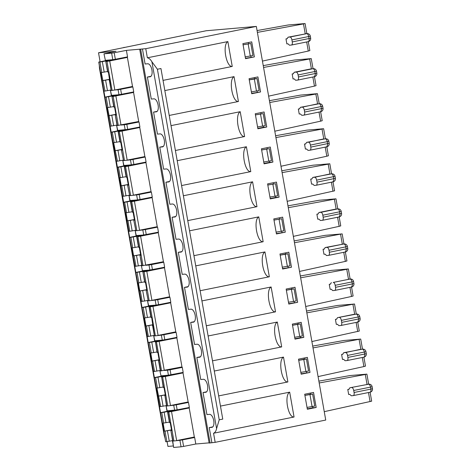 <?xml version="1.0" encoding="UTF-8"?>
<svg xmlns="http://www.w3.org/2000/svg" width="471" height="471" viewBox="0 0 471 471"><rect width="100%" height="100%" fill="white"/><g stroke="black" fill="none" stroke-linecap="round" stroke-linejoin="round"><path stroke-width="0.71" d="M320.633 111.757L322.211 120.717L320.627 121.165L319.026 112.08M317.584 103.891L315.847 94.029L269.748 102.513M269.424 100.682L300.557 95.095L317.442 93.664L319.22 103.738M317.089 93.664L315.847 94.029M293.38 73.712L292.155 73.959L293.039 78.969L294.175 78.869L295.664 80.264L297.554 80.099A3.056 1.413 -101.4 0 0 297.625 80.094A3.056 1.413 -101.4 0 0 298.443 76.973L316.836 73.182L316.483 71.18L298.09 74.971L298.443 76.973M123.178 160.152L117.42 161.17L113.652 142.684L119.911 141.618M114.153 142.642L112.298 132.121L114.694 131.75L116.549 142.266M134.282 122.389L139.027 121.983L126.829 124.379L127.712 129.384L117.497 130.432L116.614 125.421L117.732 130.432M117.032 125.286L116.614 125.421M125.156 129.79L124.273 124.786L121.012 125.062M124.273 124.786L126.829 124.379M314.451 76.702L316.035 85.663L314.445 86.111L312.844 77.026M311.402 68.837L309.665 58.975L263.566 67.459M263.242 65.628L294.375 60.035L311.26 58.61L313.038 68.678M310.907 58.61L309.665 58.975M297.701 80.07L314.357 76.714L315.34 74.595L314.893 71.586C314.487 69.767 313.839 68.807 312.944 68.701A3.056 2.702 -94.9 0 1 313.215 68.666A3.056 3.056 0 0 1 316.483 71.18M304.266 110.026A3.056 1.413 -101.4 0 0 302.323 107.147L300.433 107.311L299.468 108.919L298.337 109.013L299.22 114.023L300.351 113.923L301.846 115.324L303.736 115.159A3.056 1.413 -101.4 0 0 303.807 115.148L320.616 111.762L321.522 109.655L321.428 108.648L323.018 108.236L322.664 106.234L304.266 110.026L304.619 112.033L321.428 108.648L321.075 106.64C320.669 104.827 320.021 103.867 319.126 103.761A3.056 2.702 -94.9 0 1 319.391 103.72A3.056 3.056 0 0 1 322.664 106.234M303.807 115.148A3.056 1.413 -101.4 0 0 304.619 112.033M308.269 41.642L309.853 50.603L308.269 51.051L306.662 41.966M305.22 33.777L303.483 23.915L257.384 32.399M257.06 30.568L288.193 24.981L305.078 23.55L306.857 33.624M304.725 23.55L303.483 23.915M318.102 213.94L316.883 214.187L317.766 219.198L318.896 219.097L320.392 220.493L322.282 220.328A3.056 1.413 -101.4 0 0 322.352 220.322L339.161 216.937L340.068 214.823L339.62 211.815L322.812 215.2A3.056 1.413 -101.4 0 0 320.869 212.315L337.672 208.93C338.567 209.036 339.214 209.995 339.62 211.815L341.21 211.408A3.056 3.056 0 0 0 337.937 208.894A3.056 2.702 -94.9 0 0 337.672 208.93L337.937 208.894M322.352 220.322A3.056 1.413 -101.4 0 0 323.165 217.202L341.563 213.41L341.21 211.408M294.151 240.911L325.284 235.323L342.17 233.899L343.948 243.966M341.816 233.893L294.475 242.742M143.019 265.732L137.897 236.683L158.303 232.686L163.425 261.729L141.812 265.815L139.958 255.3L142.048 265.815M141.724 265.32L134.753 266.421L129.637 237.378L134.994 266.427M141.759 265.514L141.341 265.65L142.46 270.66L141.341 265.65M350.13 279.02L348.352 268.953L331.466 270.378L300.333 275.971M348.146 279.209L350.035 279.044C350.924 279.15 351.578 280.11 351.978 281.929L335.175 285.314L335.529 287.316L352.332 283.931L351.978 281.929L353.574 281.523A3.056 3.056 0 0 0 350.3 279.009A3.056 2.702 -94.9 0 0 350.035 279.044L333.233 282.429L350.3 279.009M150.82 316.906L144.562 317.972L145.975 325.985L152.94 324.696M335.529 287.316A3.056 1.413 -101.4 0 1 334.716 290.436A3.056 1.413 -101.4 0 1 334.645 290.442L332.756 290.607L331.26 289.212L330.13 289.312L329.247 284.301L330.465 284.054M329.247 284.301L330.377 284.201L331.343 282.594M146.846 290.154L146.14 290.354L148.23 300.875L146.14 290.354M144.638 281.846L138.88 282.871L137.026 272.35L150.326 270.183L142.872 271.826L144.727 282.341L145.462 282.3L146.875 290.313L146.375 290.354M171.373 332.732L176.113 332.326L176.996 337.336L164.797 339.726L162.242 340.133L161.359 335.128L155.383 335.847L150.261 306.798L149.054 306.88L156.507 305.243L153.676 305.485L153.74 305.832M153.676 305.485L145.598 307.033L147.452 317.554M158.615 304.672L170.814 302.276L169.931 297.266L157.732 299.662L158.615 304.672L156.06 305.078L148.406 305.714L147.523 300.71L148.642 305.72M142.148 301.399L140.293 290.884L142.684 290.507L144.538 301.022L140.935 301.481L135.813 272.432L141.176 301.481M156.06 305.078L155.177 300.068L157.732 299.662M140.293 290.884L146.758 289.636M146.775 289.724L142.684 290.507M155.177 300.068L148.23 300.875M149.054 306.88L150.908 317.401L151.644 317.36L154.411 335.929L152.557 325.414M328.993 250.254A3.056 1.413 -101.4 0 0 327.051 247.375L343.854 243.99C344.743 244.096 345.396 245.055 345.802 246.869L328.993 250.254L329.347 252.262A3.056 1.413 -101.4 0 1 328.534 255.376A3.056 1.413 -101.4 0 1 328.464 255.388L326.574 255.553L325.078 254.152L323.948 254.252L323.065 249.241L324.283 249M291.467 267.234L282.618 269.018L279.968 253.993L288.817 252.209L291.467 267.234L282.553 268.647M115.348 59.269L112.793 59.676L111.645 53.164L114.2 52.758L115.348 59.269L127.547 56.873L126.399 50.368L142.454 48.978L145.103 64.003L147.7 63.779A6.618 3.067 -101.4 0 1 151.892 69.855A6.618 3.067 -101.4 0 1 150.155 76.779A6.618 3.067 -101.4 0 1 149.996 76.797L147.399 77.026L151.285 99.057L153.882 98.833A6.618 3.067 -101.4 0 1 158.073 104.909A6.618 3.067 -101.4 0 1 156.337 111.833A6.618 3.067 -101.4 0 1 156.178 111.857L153.581 112.08L157.467 134.117L160.063 133.894A6.618 3.067 -101.4 0 1 164.249 139.969A6.618 3.067 -101.4 0 1 162.519 146.893A6.618 3.067 -101.4 0 1 162.36 146.911L159.763 147.14L163.649 169.171L166.245 168.948A6.618 3.067 -101.4 0 1 170.431 175.024A6.618 3.067 -101.4 0 1 168.7 181.947A6.618 3.067 -101.4 0 1 168.541 181.971L165.945 182.195L169.831 204.231L172.427 204.008A6.618 3.067 -101.4 0 1 176.613 210.084A6.618 3.067 -101.4 0 1 174.882 217.007A6.618 3.067 -101.4 0 1 174.723 217.031L172.127 217.255L176.013 239.286L178.609 239.062A6.618 3.067 -101.4 0 1 182.795 245.138A6.618 3.067 -101.4 0 1 181.064 252.062A6.618 3.067 -101.4 0 1 180.905 252.085L178.309 252.309L182.195 274.346L184.791 274.122A6.618 3.067 -101.4 0 1 188.977 280.198A6.618 3.067 -101.4 0 1 187.246 287.122A6.618 3.067 -101.4 0 1 187.087 287.145L184.491 287.369L188.082 286.645M328.534 255.376L345.343 251.991L346.25 249.883L346.156 248.876L347.745 248.464L347.392 246.463L345.802 246.869L346.156 248.876L329.347 252.262M345.361 251.985L346.939 260.946L345.355 261.393L343.753 252.309M342.311 244.119L340.574 234.264M339.179 216.931L340.757 225.892L339.173 226.339L337.572 217.255M336.129 209.047L334.392 199.204L288.293 207.687M287.969 205.856L319.103 200.263L335.988 198.839L337.766 208.906M335.635 198.839L334.392 199.204M99.281 65.222L99.452 68.16L164.202 435.375L165.044 438.213M173.134 445.966L167.941 446.414L167.199 442.204A22.908 10.615 78.6 0 1 166.84 441.633M139.74 49.414L209.153 443.058L215.17 442.334L325.738 420.061L256.33 26.417L206.263 30.739L98.527 52.77L116.007 51.262L103.985 53.806L105.369 60.317L112.793 59.676M183.608 446.402L181.052 446.808L179.904 440.297L182.46 439.89L183.608 446.402L195.806 444.006L209.118 442.858M172.686 440.921L173.634 447.45L181.052 446.808M173.634 447.45L172.486 440.938M179.904 440.297L172.722 441.097L170.867 430.582L172.957 441.103M165.315 394.898L161.229 395.681L163.084 406.196L159.481 406.65L165.662 441.71L160.54 412.661L170.443 410.612M166.451 405.549L163.084 406.196M151.903 61.766L157.408 69.243L219.221 419.814L216.589 428.61L151.903 61.766A12.729 5.899 -101.4 0 0 147.364 57.798L227.858 41.583C222.194 44.592 226.204 67.335 232.244 66.44L227.858 41.583M215.17 442.334L213.563 433.232A12.729 5.899 -101.4 0 0 216.589 428.61M213.563 433.232L294.057 417.012C288.017 417.907 284.007 395.163 289.677 392.155L220.469 406.096M267.805 185.009L275.529 183.702L277.649 195.718L269.93 197.072M137.897 236.683L144.144 235.129L133.234 236.919L135.089 247.44L138.456 246.792M172.127 217.255L175.724 216.53M332.997 181.871L334.575 190.832L287.169 201.317M134.412 219.61L130.32 220.393L132.174 230.908L128.577 231.367L129.643 237.366M135.542 230.266L132.174 230.908M152.828 227.564L157.567 227.152L158.45 232.162L143.696 234.964L136.042 235.6L135.159 230.596L136.278 235.606M158.303 232.686L153.829 233.068M139.534 235.323L129.637 237.378M135.089 247.44L132.698 247.811L130.844 237.296L129.872 237.378M130.844 237.296L133.234 236.919M273.987 220.069L281.711 218.756L273.992 220.11M351.543 287.045L353.12 296.006L351.537 296.453L349.935 287.369M348.493 279.179L346.75 269.318L300.657 277.802M347.998 268.953L346.75 269.318M184.491 287.369L188.376 309.406L190.973 309.176A6.618 3.067 -101.4 0 1 195.159 315.252A6.618 3.067 -101.4 0 1 193.428 322.176A6.618 3.067 -101.4 0 1 193.269 322.199L190.673 322.423L194.264 321.699M297.648 302.288L288.8 304.072L286.15 289.047L294.999 287.263L297.648 302.288L288.735 303.707M153.028 325.214L152.321 325.414M341.71 322.376A3.056 1.413 -101.4 0 1 340.898 325.49A3.056 1.413 -101.4 0 1 340.821 325.502L338.937 325.667L337.442 324.266L336.306 324.366L335.423 319.356L336.559 319.261L337.524 317.654L356.482 314.063A3.056 2.702 -94.9 0 0 356.217 314.104C357.106 314.21 357.754 315.17 358.16 316.983L341.357 320.374L341.71 322.376L358.513 318.991L358.16 316.983L359.756 316.577A3.056 3.056 0 0 0 356.482 314.063M159.21 360.268L158.503 360.468L159.239 360.427L157.826 352.414L157.09 352.455L155.471 341.94L157.326 352.455M159.922 340.892L159.857 340.545L162.689 340.298L155.236 341.94M162.242 340.133L154.588 340.774L153.705 335.764L154.824 340.774M154.088 335.434L148.33 336.459L146.475 325.938L145.975 325.985M146.475 325.938L148.865 325.567L150.72 336.082M152.957 324.784L148.865 325.567M337.524 317.654L354.327 314.269M161.359 335.128L163.914 334.722L164.797 339.726M306.515 311.025L337.648 305.438L354.533 304.013L356.312 314.08M176.113 332.326L163.914 334.722M157.002 351.967L150.744 353.026L152.157 361.039L159.121 359.75M159.857 340.545L151.78 342.093L153.634 352.608M335.423 319.356L336.647 319.114M160.305 370.689L159.887 370.824L161.005 375.834L159.887 370.824A15.784 7.312 -101.4 0 1 159.575 370.624M161.565 370.907L156.443 341.858L176.849 337.854L181.971 366.903L160.358 370.983L158.503 360.468M160.27 370.494L153.299 371.595L159.716 406.656M312.697 346.085L343.83 340.492L360.715 339.067L362.493 349.135M360.362 339.067L313.021 347.916M363.906 357.159L365.484 366.12L363.9 366.568L362.299 357.483M360.857 349.294L359.114 339.432M172.633 440.609L166.875 441.627L165.021 431.112L164.52 431.153L171.485 429.864M164.52 431.153L163.107 423.141L169.366 422.081M183.737 402.852L188.477 402.44L176.278 404.836L177.161 409.841L166.952 410.889L166.069 405.878L167.187 410.889M188.477 402.44L189.36 407.45L177.161 409.841M190.673 322.423L194.558 344.46L197.155 344.236A6.618 3.067 -101.4 0 1 201.341 350.312A6.618 3.067 -101.4 0 1 199.61 357.236A6.618 3.067 -101.4 0 1 199.451 357.259L196.854 357.483L200.74 379.52L203.337 379.29A6.618 3.067 -101.4 0 1 207.523 385.366A6.618 3.067 -101.4 0 1 205.792 392.29A6.618 3.067 -101.4 0 1 205.633 392.314L203.036 392.537L206.922 414.574L209.518 414.35A6.618 3.067 -101.4 0 1 213.704 420.426A6.618 3.067 -101.4 0 1 211.974 427.35A6.618 3.067 -101.4 0 1 211.815 427.374L209.218 427.597L212.81 426.873M172.669 440.803L172.251 440.938A15.784 7.312 -101.4 0 1 171.939 440.744M174.606 410.247L173.722 405.243L166.54 406.043L164.921 395.528L166.775 406.043M189.919 437.906L194.658 437.494L182.46 439.89M318.879 381.139L350.012 375.552L366.897 374.127L368.669 384.195M342.829 354.168L341.605 354.416L342.488 359.426L343.624 359.326L345.119 360.721L347.003 360.556A3.056 1.413 -101.4 0 0 347.08 360.55A3.056 1.413 -101.4 0 0 347.892 357.43L364.695 354.045L364.342 352.043L347.539 355.428L347.892 357.43M353.721 390.488L354.074 392.49A3.056 1.413 -101.4 0 1 353.262 395.605A3.056 1.413 -101.4 0 1 353.185 395.616L351.295 395.781L349.806 394.386L348.67 394.48L347.786 389.476L348.923 389.376L349.882 387.768L368.581 384.218C369.47 384.324 370.118 385.284 370.524 387.103L353.721 390.488A3.056 1.413 -101.4 0 0 351.772 387.604M189.212 407.968L194.335 437.017L176.643 440.579L171.521 411.536L189.212 407.968L184.738 408.357M166.875 441.627L165.898 441.71M183.031 372.914L188.153 401.957L170.461 405.525L165.339 376.476L183.031 372.914L178.556 373.297M370.088 392.213L371.666 401.174L324.26 411.66M203.036 392.537L206.628 391.813M164.921 395.528L165.421 395.487L164.008 387.474L163.272 387.515L161.653 377L163.508 387.515M164.261 375.552L154.358 377.607L159.481 406.65M160.693 406.573L156.925 388.086L163.184 387.021M158.338 396.099L165.303 394.81M157.426 388.039L155.571 377.524L154.594 377.607M167.747 405.961L162.625 376.912L161.653 377M162.625 376.912L165.339 376.476M161.418 376.994L168.871 375.358L166.039 375.599L166.104 375.946M287.875 381.957L283.495 357.095C277.825 360.109 281.835 382.846 287.875 381.957L218.668 395.899M214.287 371.036L283.495 357.095M219.221 419.814L222.759 419.102L198.038 278.873L160.947 68.531L157.408 69.243M310.006 372.402L301.163 374.186L298.514 359.161L307.357 357.377L310.006 372.402L301.099 373.821M304.119 358.031L304.319 359.167L298.714 360.297M306.48 371.425L306.703 372.691M304.313 359.167L306.438 358.984L308.558 371.007L305.909 371.537L303.789 359.52L298.72 360.339M305.909 371.537L300.839 372.355M306.438 358.984L303.789 359.52M163.266 375.64A15.784 7.312 -101.4 0 0 162.99 375.681A15.784 7.312 -101.4 0 0 162.118 375.982M165.757 405.684A15.784 7.312 -101.4 0 0 166.069 405.89L166.487 405.749M163.914 375.623A15.784 7.312 -101.4 0 0 163.478 375.623M340.898 325.49L357.707 322.105L358.614 319.997L358.513 318.991L360.109 318.579L359.756 316.577M310.301 393.091L310.501 394.227L304.896 395.352M312.662 406.479L312.885 407.745L307.28 408.875M316.188 407.462L307.345 409.246L304.696 394.221L313.539 392.437L316.188 407.462L312.885 407.745M173.929 441.021L168.806 411.972L167.599 412.054L175.053 410.412L172.221 410.659L172.286 411.006M172.221 410.659L164.144 412.207L165.998 422.723M171.574 430.382L170.867 430.582M167.599 412.054L169.454 422.569L170.19 422.528L171.603 430.541L171.103 430.588M347.786 389.476L349.011 389.229M366.691 384.383L368.846 384.177A3.056 2.702 -94.9 0 0 368.581 384.218L349.882 387.768M370.082 401.622L368.481 392.537M367.039 384.354L365.296 374.492L319.203 382.97M366.544 374.121L365.296 374.492M280.168 255.123L285.767 253.999L285.573 252.862M287.934 266.25L288.158 267.516M291.755 287.916L291.955 289.053L286.35 290.183M294.116 301.31L294.34 302.576M292.532 325.237L298.131 324.113L297.937 322.976M300.298 336.365L300.522 337.63L294.917 338.761M194.658 437.494L195.806 444.006M145.716 270.378L135.813 272.432M164.485 267.74L169.607 296.789L151.915 300.351L146.793 271.302L164.485 267.74L160.01 268.129M147.906 300.38L144.538 301.022M137.026 272.35L136.054 272.438M142.872 271.826L144.962 282.341M149.201 300.792L144.079 271.743L143.107 271.826M144.079 271.743L146.793 271.302M144.721 270.466A15.784 7.312 -101.4 0 0 144.444 270.507A15.784 7.312 -101.4 0 0 143.573 270.813M147.211 300.51A15.784 7.312 -101.4 0 0 147.523 300.722M145.368 270.448A15.784 7.312 -101.4 0 0 144.933 270.448M151.898 305.438L141.995 307.492L147.352 336.541L141.995 307.492M170.667 302.8L175.789 331.843L158.097 335.411L152.975 306.362L170.667 302.8L166.192 303.183M155.383 335.847L154.411 335.929M148.33 336.459L147.352 336.541M145.062 317.925L143.208 307.41L142.236 307.492M143.208 307.41L145.598 307.033M150.261 306.798L152.975 306.362M150.903 305.526A15.784 7.312 -101.4 0 0 150.626 305.567A15.784 7.312 -101.4 0 0 149.754 305.867M153.393 335.57A15.784 7.312 -101.4 0 0 153.705 335.776L154.123 335.635M151.55 305.508A15.784 7.312 -101.4 0 0 151.114 305.502M158.079 340.492L148.177 342.547L153.534 371.595M176.849 337.854L172.374 338.243M151.244 352.985L149.389 342.464L148.412 342.552M149.389 342.464L151.78 342.093M156.443 341.858L155.471 341.94M157.084 340.58A15.784 7.312 -101.4 0 0 156.808 340.627A15.784 7.312 -101.4 0 0 155.936 340.927M157.732 340.562A15.784 7.312 -101.4 0 0 157.296 340.562M155.571 377.524L157.962 377.147L159.816 387.668M166.039 375.599L157.962 377.147M173.722 405.243L176.278 404.836M163.608 423.099L161.753 412.578L160.776 412.667M161.753 412.578L164.144 412.207M168.806 411.972L171.521 411.536M169.442 410.694A15.784 7.312 -101.4 0 0 169.171 410.741A15.784 7.312 -101.4 0 0 168.3 411.042M170.09 410.677A15.784 7.312 -101.4 0 0 169.66 410.677M177.555 367.792L182.295 367.38L183.178 372.39L168.424 375.193L161.005 375.834M182.295 367.38L170.096 369.776L170.979 374.786M168.424 375.193L167.541 370.182L164.285 370.465L159.157 341.416M167.541 370.182L170.096 369.776M165.191 297.678L169.931 297.266M147.941 300.575L147.523 300.71M159.01 262.618L163.749 262.212L164.632 267.222L149.878 270.018L142.46 270.66M163.749 262.212L151.55 264.608L152.433 269.612M149.878 270.018L148.995 265.014L145.739 265.291L140.611 236.248M148.995 265.014L151.55 264.608M339.173 226.339L293.351 236.371M345.355 261.393L299.532 271.431M351.537 296.453L305.714 306.486M354.18 304.007L306.839 312.856M357.725 322.099L359.302 331.06L311.896 341.546M357.719 331.507L356.117 322.423M354.675 314.234L352.932 304.378M363.9 366.568L318.078 376.6M294.057 417.012L289.677 392.155M281.693 346.897L277.313 322.04C271.643 325.049 275.653 347.792 281.693 346.897L212.486 360.839M208.105 335.982L277.313 322.04M275.517 311.843L271.131 286.98C265.461 289.995 269.471 312.732 275.517 311.843L206.304 325.785M201.924 300.922L271.131 286.98M269.335 276.783L264.949 251.926C259.28 254.935 263.289 277.678 269.335 276.783L200.128 290.725M195.742 265.868L264.949 251.926M285.285 232.174L276.436 233.957L273.786 218.933L282.635 217.149L285.285 232.174L276.371 233.592M294.981 339.132L292.332 324.107L301.175 322.323L303.824 337.348L294.981 339.132M303.824 337.348L300.522 337.63M178.309 252.309L181.906 251.585M196.854 357.483L200.446 356.759M291.908 39.911L292.261 41.919A3.056 1.413 -101.4 0 1 291.443 45.033A3.056 1.413 -101.4 0 1 291.372 45.045L289.482 45.21L287.993 43.809L286.857 43.909L285.974 38.899L287.11 38.805L288.069 37.197L306.768 33.647C307.657 33.753 308.305 34.713 308.711 36.526L291.908 39.911A3.056 1.413 -101.4 0 0 289.959 37.032L306.768 33.647A3.056 2.702 -94.9 0 1 307.033 33.606A3.056 3.056 0 0 1 310.301 36.12L308.711 36.526L309.064 38.534L310.654 38.122L310.301 36.12M111.645 53.164L104.221 53.806M105.369 60.317L103.985 53.806M304.878 33.806L307.033 33.606M285.974 38.899L287.198 38.651M288.069 37.197L289.959 37.032M126.399 50.368L114.2 52.758M110.467 60.435L110.408 60.088L113.24 59.841L105.781 61.483L107.635 71.998L108.377 71.957L111.138 90.532L109.284 80.011M105.781 61.483L107.871 71.998M110.82 90.038L105.057 91.056L101.289 72.569L107.553 71.504M101.789 72.528L99.934 62.007L102.331 61.636L104.185 72.151M110.408 60.088L102.331 61.636M128.1 87.335L132.846 86.923L133.729 91.933L118.975 94.736L118.091 89.725L114.83 90.008L132.516 86.446L127.4 57.397L109.708 60.959L114.83 90.008L111.138 90.532M127.4 57.397L122.919 57.786M108.63 60.035L98.727 62.09L128.813 231.367M99.934 62.007L98.963 62.095M112.116 90.444L106.994 61.401L106.016 61.483M106.994 61.401L109.708 60.959M142.454 48.978L145.763 48.69L256.33 26.417M254.375 56.891L245.532 58.669L242.883 43.644L251.726 41.866L254.375 56.891L245.468 58.304M243.083 44.78L250.802 43.473L243.089 44.822M124.056 47.63L124.003 47.312M99.787 61.819A22.908 10.615 -101.4 0 1 99.976 60.989L98.527 52.77M102.702 80.582L109.666 79.293M105.057 91.056L104.085 91.139M107.629 60.123A15.784 7.312 -101.4 0 0 107.359 60.164A15.784 7.312 -101.4 0 0 106.487 60.471M110.126 90.167A15.784 7.312 -101.4 0 0 110.438 90.379M108.277 60.105A15.784 7.312 -101.4 0 0 107.841 60.105M250.802 43.473L252.921 55.49L250.278 56.025L248.158 44.003M250.278 56.025L245.208 56.844M248.482 42.52L248.682 43.656M250.843 55.908L251.067 57.174M163.037 80.382L232.244 66.44M308.269 51.051L262.441 61.089M314.445 86.111L268.623 96.143M298.09 74.971A3.056 1.413 -101.4 0 0 296.141 72.087L313.215 68.666M292.155 73.959L293.292 73.859L294.251 72.251L296.141 72.087M118.298 125.504L113.175 96.455L133.576 92.451L138.698 121.5L117.085 125.586L115.23 115.065L117.32 125.586M115.466 115.071L115.972 115.03L114.559 107.017L113.817 107.052L111.963 96.537L114.053 107.058M113.175 96.455L112.198 96.543M116.996 125.092L110.267 126.199M111.238 126.116L107.47 107.624L113.735 106.564M107.971 107.582L106.116 97.067L105.145 97.15M111.963 96.537L119.422 94.901L116.59 95.142L116.649 95.489M114.812 95.095L104.909 97.15L110.031 126.193M108.883 115.642L115.848 114.353M169.219 115.442L238.426 101.501C232.386 102.39 228.37 79.652 234.04 76.638L164.832 90.579M260.557 91.945L251.708 93.729L249.059 78.704L257.908 76.92L260.557 91.945L251.644 93.364M254.664 77.574L254.864 78.71L249.259 79.84M257.025 90.968L257.248 92.234M254.858 78.71L256.983 78.527L259.103 90.55L251.39 91.898M256.459 91.08L254.34 79.063L249.271 79.882M256.983 78.527L254.34 79.063M238.426 101.501L234.04 76.638M113.811 95.177A15.784 7.312 -101.4 0 0 113.54 95.224A15.784 7.312 -101.4 0 0 112.669 95.525M116.308 125.227A15.784 7.312 -101.4 0 0 116.62 125.433M114.459 95.166A15.784 7.312 -101.4 0 0 114.023 95.16M109.761 79.811L109.048 80.011M103.202 80.541L105.598 80.164L107.453 90.679M109.684 79.381L105.598 80.164M118.091 89.725L120.647 89.319L121.53 94.33M118.975 94.736L111.315 95.372L110.432 90.367L111.55 95.377M132.846 86.923L120.647 89.319M110.85 90.232L110.432 90.367M133.576 92.451L129.101 92.84M106.116 97.067L108.513 96.69L110.367 107.205M116.59 95.142L108.513 96.69M147.399 77.026L150.997 76.302M294.251 72.251L311.06 68.866M134.488 220.039L133.776 220.24L135.866 230.761L133.776 220.24M135.195 200.664L135.136 200.316L137.968 200.069L130.508 201.712L132.363 212.227L133.099 212.185L134.512 220.198L134.011 220.24M129.784 231.285L127.929 220.769L127.429 220.811L134.394 219.521M127.929 220.769L130.32 220.393M316.63 180.14A3.056 1.413 -101.4 0 0 314.687 177.261L312.797 177.426L311.831 179.033L310.701 179.127L311.584 184.137L312.715 184.037L314.21 185.439L316.1 185.274A3.056 1.413 -101.4 0 0 316.171 185.262A3.056 1.413 -101.4 0 0 316.983 182.147L335.381 178.35L335.028 176.348L316.63 180.14L316.983 182.147M143.696 234.964L142.813 229.954L145.374 229.548L146.257 234.558M142.813 229.954L135.866 230.761M135.577 230.46L135.159 230.596M136.837 230.678L131.721 201.629L130.744 201.712L132.598 212.227M127.429 220.811L126.016 212.798L132.274 211.732M126.516 212.757L124.662 202.236L123.69 202.324M133.352 200.263L123.455 202.318L128.577 231.367M281.788 170.796L312.921 165.209L329.806 163.784L331.584 173.852M332.991 191.279L331.39 182.195M329.947 174.005L328.21 164.144L282.111 172.627M329.453 163.778L328.21 164.144M316.241 185.244L332.903 181.888L333.886 179.769L333.439 176.755C333.032 174.941 332.385 173.982 331.49 173.876A3.056 2.702 -94.9 0 1 331.755 173.834A3.056 3.056 0 0 1 335.028 176.348M275.529 183.702L267.816 185.05M274.999 196.254L272.88 184.232M275.57 196.136L275.794 197.402L270.189 198.532M273.209 182.748L273.41 183.884M131.721 201.629L134.429 201.188L139.551 230.237L157.243 226.675L152.121 197.626L134.429 201.188M136.69 236.766L138.545 247.281L139.281 247.246L140.694 255.258L140.193 255.3M141.318 235.37L141.377 235.718M132.698 247.811L132.198 247.858L133.611 255.871L140.576 254.581M316.883 214.187L318.013 214.087L318.979 212.48L335.782 209.095M318.979 212.48L320.869 212.315M322.812 215.2L323.165 217.202M187.764 220.611L256.972 206.669C250.925 207.564 246.916 184.82 252.586 181.812L183.378 195.753M256.972 206.669L252.586 181.812M270.254 198.897L267.605 183.878L276.453 182.094L279.103 197.119L270.254 198.897M279.103 197.119L275.794 197.402M310.701 179.127L311.92 178.886M157.567 227.152L145.374 229.548M132.357 200.352A15.784 7.312 -101.4 0 0 132.08 200.393A15.784 7.312 -101.4 0 0 131.209 200.699M134.847 230.396A15.784 7.312 -101.4 0 0 135.159 230.607M133.005 200.334A15.784 7.312 -101.4 0 0 132.569 200.334M128.306 184.985L127.594 185.18L129.684 195.7L127.594 185.18M129.013 165.604L128.954 165.256L131.786 165.015L124.326 166.652L126.181 177.167L126.917 177.131L128.33 185.144L127.829 185.185M129.36 195.206L123.602 196.23L121.748 185.709L121.247 185.757L128.212 184.467M121.748 185.709L124.138 185.339L125.992 195.854M128.23 184.555L124.138 185.339M310.448 145.086A3.056 1.413 -101.4 0 0 308.505 142.201L306.615 142.366L305.65 143.973L304.519 144.073L305.402 149.083L306.533 148.983L308.028 150.379L309.918 150.214A3.056 1.413 -101.4 0 0 309.989 150.208A3.056 1.413 -101.4 0 0 310.801 147.087L329.2 143.296L328.846 141.294L310.448 145.086L310.801 147.087M261.623 149.955L269.347 148.642L271.467 160.664L263.754 162.012M137.514 199.904L136.631 194.9L139.192 194.494L140.075 199.498L137.514 199.904L129.861 200.546L128.977 195.536L130.096 200.546M136.631 194.9L129.684 195.7M129.395 195.4L128.977 195.536M130.661 195.618L125.539 166.569L124.562 166.657L126.416 177.173M121.247 185.757L119.834 177.744L126.093 176.678M120.335 177.697L118.48 167.181L117.509 167.264M123.602 196.23L122.631 196.313M127.17 165.209L117.273 167.264L122.395 196.307M275.606 135.742L306.739 130.149L323.624 128.724L325.402 138.792M326.815 146.817L328.393 155.777L326.809 156.225L325.208 147.14M323.765 138.951L322.029 129.089L275.929 137.573M323.271 128.724L322.029 129.089M310.059 150.184L326.721 146.828L327.704 144.709L327.257 141.7C326.85 139.881 326.203 138.921 325.308 138.815A3.056 2.702 -94.9 0 1 325.573 138.78A3.056 3.056 0 0 1 328.846 141.294M269.347 148.642L261.635 149.996M268.817 161.194L266.704 149.177M269.388 161.082L269.612 162.348L264.007 163.478M267.028 147.688L267.228 148.824M125.539 166.569L128.253 166.133L133.37 195.182L151.061 191.615L145.939 162.572L128.253 166.133M135.136 200.316L127.052 201.865L128.907 212.38M124.662 202.236L127.052 201.865M312.797 177.426L331.755 173.834M181.582 185.556L250.79 171.615C244.743 172.504 240.734 149.766 246.404 146.752L177.196 160.693M250.79 171.615L246.404 146.752M264.072 163.843L261.423 148.818L270.272 147.034L272.921 162.059L264.072 163.843M272.921 162.059L269.612 162.348M304.519 144.073L305.744 143.826M326.809 156.225L280.987 166.257M165.945 182.195L169.542 181.47M146.646 192.504L151.385 192.097L152.268 197.102L140.075 199.498M151.385 192.097L139.192 194.494M152.121 197.626L147.647 198.014M126.175 165.297A15.784 7.312 -101.4 0 0 125.898 165.339A15.784 7.312 -101.4 0 0 125.027 165.639M128.665 195.341A15.784 7.312 -101.4 0 0 128.977 195.547M126.823 165.28A15.784 7.312 -101.4 0 0 126.387 165.274M122.124 149.925L121.412 150.125L123.502 160.646L121.412 150.125M122.831 130.549L122.772 130.202L125.604 129.955L118.144 131.597L119.999 142.112L120.735 142.071L122.148 150.084L121.648 150.125M115.065 150.696L122.03 149.407M115.566 150.655L117.956 150.278L119.811 160.794M122.048 149.495L117.956 150.278M255.441 114.895L263.165 113.588L265.285 125.604L257.572 126.958M131.338 164.85L130.455 159.84L133.01 159.434L133.894 164.444L131.338 164.85L123.679 165.486L122.796 160.481L123.914 165.492M130.455 159.84L123.502 160.646M123.214 160.346L122.796 160.481A15.784 7.312 -101.4 0 1 122.484 160.281M124.479 160.564L119.357 131.515L118.38 131.597L120.235 142.112M112.298 132.121L111.327 132.21M117.42 161.17L116.449 161.253M120.988 130.149L111.091 132.204L116.213 161.253M263.165 113.588L255.453 114.936M262.641 126.14L260.522 114.117M263.207 126.022L263.43 127.288L257.825 128.418M260.846 112.634L261.046 113.77M119.357 131.515L122.071 131.073L127.194 160.122L144.88 156.56L139.757 127.511L122.071 131.073M128.954 165.256L120.87 166.805L122.725 177.32M118.48 167.181L120.87 166.805M306.615 142.366L325.573 138.78M175.4 150.496L244.608 136.555C238.561 137.45 234.552 114.706 240.222 111.698L171.014 125.639M244.608 136.555L240.222 111.698M257.89 128.783L255.241 113.764L264.09 111.98L266.739 127.005L257.89 128.783M266.739 127.005L263.43 127.288M298.337 109.013L299.562 108.772M320.627 121.165L274.805 131.203M159.763 147.14L163.36 146.416M140.464 157.449L145.203 157.037L146.087 162.048L133.894 164.444M145.203 157.037L133.01 159.434M145.939 162.572L141.465 162.954M119.993 130.237A15.784 7.312 -101.4 0 0 119.722 130.279A15.784 7.312 -101.4 0 0 118.845 130.585M120.641 130.22A15.784 7.312 -101.4 0 0 120.205 130.22M115.943 114.871L115.23 115.065M109.384 115.595L111.78 115.218L113.635 125.739M115.866 114.435L111.78 115.218M122.772 130.202L114.694 131.75M300.433 107.311L319.391 103.72M153.581 112.08L157.179 111.356M139.027 121.983L139.911 126.987L127.712 129.384M139.757 127.511L135.283 127.9M147.364 57.798L145.763 48.69M189.56 230.808L258.767 216.866L263.154 241.729C257.107 242.618 253.098 219.88 258.767 216.866M193.946 255.671L263.154 241.729M138.539 235.412A15.784 7.312 -101.4 0 0 138.262 235.453A15.784 7.312 -101.4 0 0 137.391 235.753M141.029 265.456A15.784 7.312 -101.4 0 0 141.341 265.662M139.186 235.394A15.784 7.312 -101.4 0 0 138.751 235.388M211.868 442.622L209.218 427.597M281.711 218.756L283.83 230.778L276.112 232.126M285.767 253.999L287.893 253.816L290.012 265.832L282.294 267.187M139.793 290.925L138.38 282.912L138.88 282.871M147.494 270.431L147.558 270.778M323.065 249.241L324.195 249.147L325.161 247.54L327.051 247.375M140.67 255.099L139.958 255.3M135.966 266.345L134.111 255.824L136.502 255.453L138.356 265.968M140.594 254.67L136.502 255.453M310.495 394.227L312.62 394.044L314.74 406.061L307.021 407.415M312.09 406.597L309.971 394.574L304.902 395.393M341.964 244.155L344.118 243.949A3.056 2.702 -94.9 0 0 343.854 243.99L325.161 247.54M335.175 285.314A3.056 1.413 -101.4 0 0 333.233 282.429M341.357 320.374A3.056 1.413 -101.4 0 0 339.408 317.489M341.605 354.416L342.741 354.316L343.706 352.708L362.664 349.123A3.056 2.702 -94.9 0 0 362.399 349.158C363.288 349.264 363.936 350.23 364.342 352.043L365.938 351.637A3.056 3.056 0 0 0 362.664 349.123M347.539 355.428A3.056 1.413 -101.4 0 0 345.59 352.543L360.509 349.323M343.706 352.708L345.59 352.543M165.021 431.112L167.411 430.735L169.266 441.25M165.392 395.328L164.685 395.528M158.839 396.052L161.229 395.681M154.512 371.513L152.657 360.998L155.047 360.621L156.902 371.136M334.716 290.436L351.525 287.051L352.432 284.943L352.332 283.931L353.927 283.524L353.574 281.523M281.181 231.308L279.062 219.292M134.111 255.824L133.611 255.871M291.425 289.406L293.545 301.422L296.194 300.892L294.075 288.87L286.356 290.224M287.893 253.816L280.174 255.164M287.363 266.368L285.243 254.346M293.545 301.422L288.476 302.241M294.075 288.87L291.949 289.053M298.131 324.113L300.257 323.93L302.376 335.947L294.658 337.301M300.257 323.93L292.538 325.278M299.727 336.482L297.607 324.46M312.62 394.044L309.971 394.574M159.133 359.838L155.047 360.621M171.497 429.952L167.411 430.735M152.657 360.998L152.157 361.039M210.095 442.976L140.688 49.337M279.391 217.802L279.591 218.938M281.752 231.196L281.976 232.462M314.357 76.714L314.434 76.702A3.056 3.056 0 0 0 316.836 73.182M320.539 111.774L303.877 115.13M339.085 216.943L322.423 220.298M149.289 306.886L151.144 317.401M187.087 287.145L187.405 287.08M134.765 266.433L135.825 272.426M140.947 301.487L142.001 307.481M147.129 336.547L153.299 371.595M372.119 386.691L370.524 387.103L370.877 389.105L372.473 388.693L372.119 386.691A3.056 3.056 0 0 0 368.846 384.177M174.723 217.031L175.041 216.966M193.269 322.199L193.581 322.135M211.815 427.374L212.127 427.309M347.08 360.55L363.883 357.165L347.151 360.533M205.633 392.314L205.945 392.249M357.63 322.117L340.969 325.473M354.074 392.49L370.877 389.105C371.119 390.936 370.818 391.978 369.994 392.231L370.065 392.219A3.056 3.056 0 0 0 372.473 388.693M199.451 357.259L199.763 357.195M180.905 252.085L181.223 252.02M292.261 41.919L309.064 38.534C309.3 40.365 309.005 41.407 308.181 41.66L291.52 45.016M308.181 41.66L308.252 41.648A3.056 3.056 0 0 0 310.654 38.122M149.996 76.797L150.314 76.738M115.89 96.019L121.012 125.068M156.178 111.857L156.496 111.792M332.903 181.888L332.979 181.877A3.056 3.056 0 0 0 335.381 178.35M136.926 236.772L138.78 247.287M326.721 146.828L326.797 146.817A3.056 3.056 0 0 0 329.2 143.296M314.687 177.261L329.6 174.035M168.541 181.971L168.859 181.906M308.505 142.201L323.418 138.98M162.36 146.911L162.678 146.852M302.323 107.147L317.242 103.92M139.416 271.979L141.271 282.494M167.835 412.054L169.69 422.575M158.739 360.474L160.593 370.989M369.994 392.231L353.332 395.587M363.812 357.171C364.642 356.918 364.937 355.876 364.695 354.045L366.291 353.639L365.938 351.637M351.448 287.057L334.787 290.413M345.267 252.003L328.605 255.359M297.625 80.094L314.434 76.702M345.343 251.991A3.056 3.056 0 0 0 347.745 248.464M357.707 322.105A3.056 3.056 0 0 0 360.109 318.579M291.443 45.033L308.252 41.648M98.727 62.09L103.85 91.139M316.171 185.262L332.979 181.877M309.989 150.208L326.797 146.817M320.616 111.762A3.056 3.056 0 0 0 323.018 108.236M347.392 246.463A3.056 3.056 0 0 0 344.118 243.949M353.262 395.605L370.065 392.219M363.889 357.165A3.056 3.056 0 0 0 366.291 353.639M351.525 287.051A3.056 3.056 0 0 0 353.927 283.524M339.161 216.931A3.056 3.056 0 0 0 341.563 213.41"/></g></svg>
